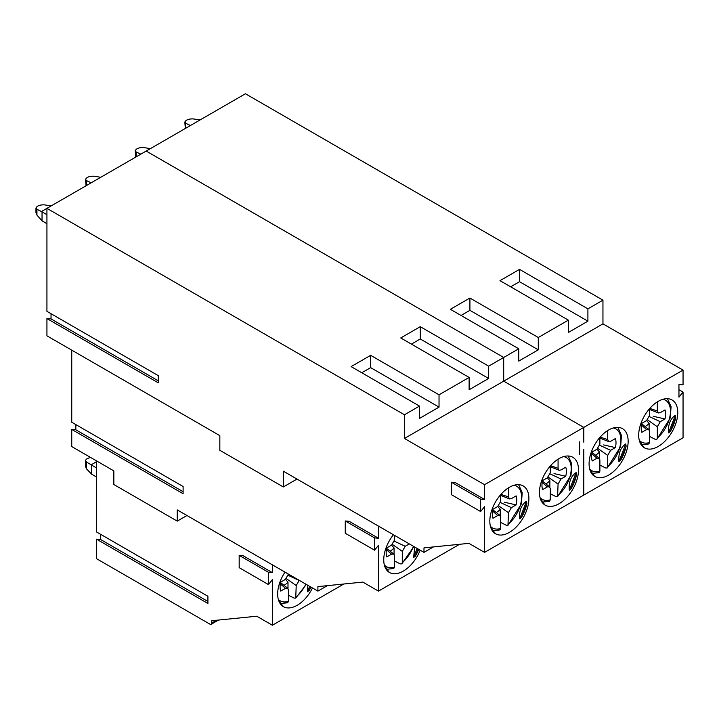<?xml version="1.0" encoding="UTF-8"?>
<svg xmlns="http://www.w3.org/2000/svg" width="719" height="719" viewBox="0 0 719 719"><rect width="100%" height="100%" fill="white"/><g stroke="black" fill="none" stroke-linecap="round" stroke-linejoin="round"><path stroke-width="1.08" d="M678.952 389.716L683.05 392.08L678.952 397.185L678.952 384.521L683.05 384.89L683.05 370.096L602.953 323.856L602.953 300.165L245.431 93.758L146.191 151.062L503.695 357.469L146.191 151.053M484.552 552.381L484.552 506.679L480.643 511.542L480.643 499.139L484.552 499.489L484.552 484.705L404.446 438.455L404.446 414.773L46.933 208.357L46.933 311.345L158.288 375.642L158.288 382.841L46.933 318.553L46.933 335.818L219.834 435.642L219.834 450.301L283.322 486.961L283.322 471.17L423.985 552.381L423.985 547.869L468.923 543.357L484.552 552.381L683.05 437.772L683.05 392.08M647.486 419.869L657.328 426.753L657.328 438.024A24.104 13.922 -60 0 0 670.189 414.962A24.104 13.922 -60 0 0 662.927 399.297M649.374 416.607L660.258 421.685L657.328 426.753M628.154 441.268A27.628 15.953 -60 0 1 616.093 469.076A27.628 15.953 -60 0 1 594.802 476.472A27.628 15.953 -60 0 1 594.802 444.576A27.628 15.953 -60 0 1 622.429 428.623A27.628 15.953 -60 0 1 628.154 441.268M618.915 461.553L620.659 460.205A27.628 15.953 120 0 0 626.132 446.104L625.755 443.92C620.596 447.443 618.313 453.321 618.915 461.553L625.755 443.92M528.896 498.573A27.628 15.953 -60 0 1 516.835 526.38A27.628 15.953 -60 0 1 495.544 533.777A27.628 15.953 -60 0 1 495.544 501.88A27.628 15.953 -60 0 1 523.171 485.927A27.628 15.953 -60 0 1 528.896 498.573M578.516 469.92A27.628 15.953 -60 0 1 566.464 497.728A27.628 15.953 -60 0 1 545.173 505.133A27.628 15.953 -60 0 1 545.173 473.228A27.628 15.953 -60 0 1 572.8 457.275A27.628 15.953 -60 0 1 578.516 469.92M677.774 412.616A27.628 15.953 -60 0 1 665.713 440.423A27.628 15.953 -60 0 1 644.422 447.829A27.628 15.953 -60 0 1 644.422 415.924A27.628 15.953 -60 0 1 672.049 399.971A27.628 15.953 -60 0 1 677.774 412.616M579.694 441.826L579.694 454.489L579.694 441.826M484.552 484.705L583.792 427.401L583.801 442.185L583.801 427.401L683.05 370.096M583.792 495.076L583.792 449.393L583.801 495.076M404.446 438.455L503.695 381.16L583.801 427.401L503.695 381.16L503.695 357.469L518.75 348.778L450.373 309.305L469.911 298.026L469.911 310.338L538.288 349.82L518.75 361.1L518.75 348.778M140.816 154.154L150.388 148.626L143.827 147.566C139.171 147.404 136.295 148.474 135.208 150.756L136.188 151.979L140.816 154.154M135.711 157.102L135.208 150.756M469.911 310.338L461.041 315.461M538.288 349.82L538.288 337.499L469.911 298.026M597.866 448.521L607.708 455.406L607.708 466.676A24.104 13.922 -60 0 0 620.569 443.614A24.104 13.922 -60 0 0 613.298 427.94M599.745 445.259L610.629 450.337L607.708 455.406M595.476 455.181A11.801 6.813 120 0 0 599.493 451.99L599.493 458.443M607.708 430.537L607.708 439.624L608.741 441.61L610.629 441.313L615.365 438.581A17.265 9.967 -60 0 1 615.365 447.604L603.654 444.935M591.854 453.743L596.968 458.228L592.231 460.96A17.265 9.967 -60 0 1 592.231 451.936L596.968 449.204L599.889 444.135L599.889 437.404M589.652 468.914A24.104 13.922 -60 0 0 599.889 471.188L599.889 459.917L599.206 458.129L596.968 458.228M599.889 471.188L599.17 472.617L592.483 473.363M615.365 447.604L610.629 450.337M599.493 451.99L596.959 449.213M599.889 465.067L605.65 467.997L607.222 467.97L607.708 466.676M600.185 437.071L607.708 439.624M668.535 432.901L670.279 431.553A27.628 15.953 120 0 0 675.752 417.451L675.384 415.267C670.216 418.791 667.942 424.668 668.535 432.901L675.384 415.267M641.474 425.1L646.588 429.576L641.851 432.308A17.265 9.967 -60 0 1 641.851 423.284L646.588 420.552L649.518 415.483L649.518 408.752M657.328 401.894L657.328 410.971L658.361 412.958L660.258 412.661L664.994 409.929A17.265 9.967 -60 0 1 664.994 418.952L653.274 416.292M645.096 426.529A11.801 6.813 120 0 0 649.113 423.347L649.113 429.791M639.272 440.271A24.104 13.922 -60 0 0 649.518 442.536L649.518 431.265L648.826 429.486L646.588 429.576M649.518 442.536L648.79 443.974L642.103 444.71M664.994 418.952L660.258 421.685M649.113 423.347L646.579 420.561M649.518 436.415L655.27 439.345L656.842 439.327L657.328 438.024M649.805 408.419L657.328 410.971M587.908 321.168L587.908 308.855L519.531 269.373L499.993 280.653L568.37 320.135L568.37 332.448L587.908 321.168L519.531 281.695L510.661 286.809M519.531 269.373L519.531 281.695M193.447 118.923C188.791 118.761 185.915 119.821 184.828 122.113L185.817 123.326L190.445 125.51L200.008 119.983L193.447 118.923M185.331 128.458L184.828 122.113M420.273 326.678L420.273 339L488.65 378.473L469.121 389.752L469.121 377.439L400.735 337.957L420.273 326.678L488.65 366.16L503.695 357.469L503.704 381.151L602.953 323.856M480.643 511.542L451.334 494.627L451.334 482.215L455.244 482.566L484.552 499.489M451.334 482.215L480.643 499.139M46.933 318.553L51.04 318.912L51.04 313.718M158.288 380.836L51.04 318.912M91.187 182.806L100.759 177.287L94.189 176.227C89.533 176.065 86.666 177.126 85.57 179.417L86.559 180.631L91.187 182.806M86.073 185.763L85.57 179.417M420.273 339L411.403 344.113M488.65 366.16L488.65 378.473M548.238 477.173L558.07 484.058L557.593 496.631L571.021 475.187L571.821 463.989L568.226 455.99M550.116 473.911L561 478.989L558.07 484.058M542.225 482.404L547.33 486.88L542.602 489.612A17.265 9.967 -60 0 1 542.602 480.589L547.33 477.856L550.26 472.787L550.26 466.056M542.854 502.015L549.541 501.278L550.26 499.84L550.26 488.569L549.568 486.79L547.33 486.88M550.547 465.723L558.07 468.276L559.112 470.262L561 469.965L565.736 467.233A17.265 9.967 -60 0 1 565.736 476.257L561 478.989M545.847 483.833A11.801 6.813 120 0 0 549.864 480.651L549.864 487.096M558.07 459.198L558.07 468.276M565.736 476.257L554.025 473.596M549.864 480.651L547.321 477.865M550.26 493.719L556.021 496.649L557.593 496.631M550.26 499.84A24.104 13.922 -60 0 1 540.023 497.575M563.669 456.601A24.104 13.922 -60 0 1 570.94 472.266A24.104 13.922 -60 0 1 558.07 495.328M571.03 488.857A27.628 15.953 120 0 0 576.494 474.756L576.126 472.572C570.967 476.095 568.684 481.973 569.277 490.205L571.03 488.857L576.494 474.756M46.933 223.699L42.035 220.868L42.035 211.844L46.933 214.675M41.558 211.458L51.13 205.931L44.569 204.87C39.913 204.708 37.037 205.778 35.95 208.061L36.939 209.283L42.035 211.844M42.035 220.868L36.939 215.08L35.95 212.68L35.95 208.061M439.03 407.125L419.492 418.404L419.492 406.082L351.115 366.609L370.653 355.33L370.653 367.643L439.03 407.125L439.03 394.803L370.653 355.33M370.653 367.643L361.783 372.766M498.609 505.825L508.45 512.71L507.974 525.274L521.401 503.839L522.201 492.641L518.606 484.642M500.496 502.563L511.38 507.641L508.45 512.71M492.596 511.047L497.71 515.532L492.973 518.264A17.265 9.967 -60 0 1 492.973 509.241L497.71 506.509L500.64 501.44L500.64 494.708M493.225 530.667L499.912 529.921L500.64 528.492L500.64 517.222L499.948 515.433L497.71 515.532M500.927 494.375L508.45 496.928L509.483 498.914L511.38 498.618L516.116 495.885A17.265 9.967 -60 0 1 516.116 504.909L511.38 507.641M496.218 512.485A11.801 6.813 120 0 0 500.235 509.295L500.235 515.748M508.45 487.841L508.45 496.928M516.116 504.909L504.396 502.239M500.235 509.295L497.701 506.518M500.64 522.371L506.392 525.301L507.974 525.274M500.64 528.492A24.104 13.922 -60 0 1 490.394 526.218M514.049 485.244A24.104 13.922 -60 0 1 521.311 500.918A24.104 13.922 -60 0 1 508.45 523.98M521.401 517.509A27.628 15.953 120 0 0 526.874 503.408L526.506 501.224C521.338 504.747 519.064 510.625 519.657 518.857L521.401 517.509L526.874 503.408M283.322 486.961L297.001 479.061M423.985 552.381L433.449 546.916M378.464 526.101L378.464 538.234L349.164 521.311L345.255 520.96L345.255 533.264L374.563 550.179L378.464 545.317L378.464 591.117L362.834 582.093L317.906 586.605L317.906 591.117L177.242 509.906L177.242 521.122L113.845 484.525L113.845 470.882L71.747 446.58L71.747 429.423L75.846 429.791L183.102 491.715M345.255 520.96L374.563 537.884L374.563 550.179M378.464 538.234L374.563 537.884M71.747 429.423L183.102 493.719L183.102 486.511L71.747 422.224L71.747 350.144M75.846 424.587L75.846 429.791M386.445 549.702L391.558 554.178L386.822 556.91A17.265 9.967 120 0 1 386.822 547.887L391.558 545.155L394.488 540.086L394.488 535.349M392.457 544.472L402.298 551.356L402.298 562.626A24.104 13.922 120 0 0 413.443 546.287M394.345 541.209L405.228 546.287L402.298 551.356M384.323 564.954A24.104 13.922 120 0 0 394.488 567.138L394.488 555.868L393.796 554.079L391.558 554.178M394.075 554.376L394.075 547.941L391.54 545.164M390.066 551.131A11.81 6.813 120 0 0 394.075 547.941M394.488 560.964L400.249 563.894L401.822 563.867L402.298 562.626M409.336 543.915L405.228 546.287M394.488 567.138L393.769 568.513L387.065 569.241M414.782 547.06L413.578 557.549L415.321 556.2A27.628 15.953 120 0 0 418.692 549.316M393.437 534.738A27.628 15.953 120 0 0 389.464 572.468A27.628 15.953 120 0 0 420.157 550.17M186.958 515.514L177.242 521.122M327.361 585.652L317.906 591.117M459.567 544.292L378.464 591.117M46.933 208.357L146.182 151.062M404.446 414.773L419.492 406.082M439.03 394.803L469.121 377.439M239.175 555.365L268.475 572.288L272.384 572.639L243.076 555.715L239.175 555.365L239.175 567.659L268.475 584.583L272.384 579.721L272.384 625.242L343.817 584.008M268.475 572.288L268.475 584.583M207.917 601.461L100.66 539.538L96.553 539.178L207.917 603.466L207.917 596.267L96.553 531.97L96.553 460.906M100.66 534.343L100.66 539.538M280.365 583.882L285.479 588.358L280.743 591.09A17.265 9.967 -60 0 1 280.743 582.066L285.479 579.334L288.4 574.086M281.039 603.493L287.681 602.756L288.4 601.372L288.4 590.047L287.717 588.259L285.479 588.358M286.378 578.651L296.219 585.536L295.734 598.109L294.161 598.127L288.4 595.197M288.265 575.389L299.149 580.467L296.219 585.536M287.995 588.555L287.995 582.12A11.81 6.813 -60 0 1 283.978 585.311M287.995 582.12L285.461 579.343M96.553 468.006L91.187 464.798L96.553 461.697M90.783 457.563C87.61 458.093 85.876 459.126 85.579 460.681L86.568 462.083L86.568 468.932L91.655 474.207L96.553 477.03M91.187 464.798L86.568 462.083M85.579 460.681L85.579 466.73L86.568 468.932M91.655 465.184L91.655 474.207M307.669 585.203L307.489 591.728L309.242 590.371A27.628 15.953 120 0 0 311.003 587.135M312.468 587.98A27.628 15.953 -60 0 1 283.385 606.647A27.628 15.953 -60 0 1 277.66 594.002A27.628 15.953 -60 0 1 285.012 572.126M272.384 572.639L272.384 564.837M96.553 539.178L96.553 558.699L209.867 624.119A2.759 1.591 -120 0 0 211.251 624.254A2.759 1.591 -120 0 0 211.817 622.987L211.817 620.731L256.755 616.219L272.384 625.242M587.908 308.855L602.953 300.165M538.288 337.499L568.37 320.135M136.188 156.832L136.188 151.979M626.132 446.104L620.659 460.205M593.454 475.529L590.371 471.134M675.752 417.451L670.279 431.553M643.074 446.876L639.991 442.491M185.817 128.18L185.817 123.326M86.559 185.484L86.559 180.631M576.126 472.572L569.277 490.205M543.816 504.181L540.733 499.795M36.939 215.08L36.939 209.283M526.506 501.224L519.657 518.857M494.196 532.833L491.113 528.438M418.116 548.992L415.321 556.2M417.119 548.417L413.578 557.549M388.116 571.524L385.033 567.129M310.59 586.893L309.242 590.371M309.592 586.318L307.489 591.728M282.028 605.695L278.945 601.309M211.817 622.987L216.554 620.254M288.4 601.372A24.176 13.958 -60 0 1 278.28 599.278M305.845 584.152A24.176 13.958 -60 0 1 296.219 596.86M592.096 452.503L599.206 458.129M589.832 469.588L594.406 476.104M607.222 467.97L620.659 446.535L621.45 435.337L617.855 427.338M599.889 438.096L608.741 441.61M641.716 423.859L648.826 429.477M639.452 440.936L644.035 447.452M656.842 439.327L670.279 417.883L671.079 406.684L667.475 398.686M649.518 409.444L658.361 412.958M542.468 481.164L549.568 486.781M550.26 466.748L559.112 470.262M540.194 498.24L544.777 504.756M492.839 509.807L499.948 515.433M500.64 495.4L509.483 498.914M490.574 526.892L495.157 533.408M386.687 548.462L393.796 554.079M401.822 563.867L413.91 546.566M384.494 565.574L389.069 572.099M280.608 582.642L287.717 588.259M278.406 599.754L282.989 606.27M218.513 620.057L211.251 624.254M295.734 598.109L306.285 584.412"/></g></svg>
